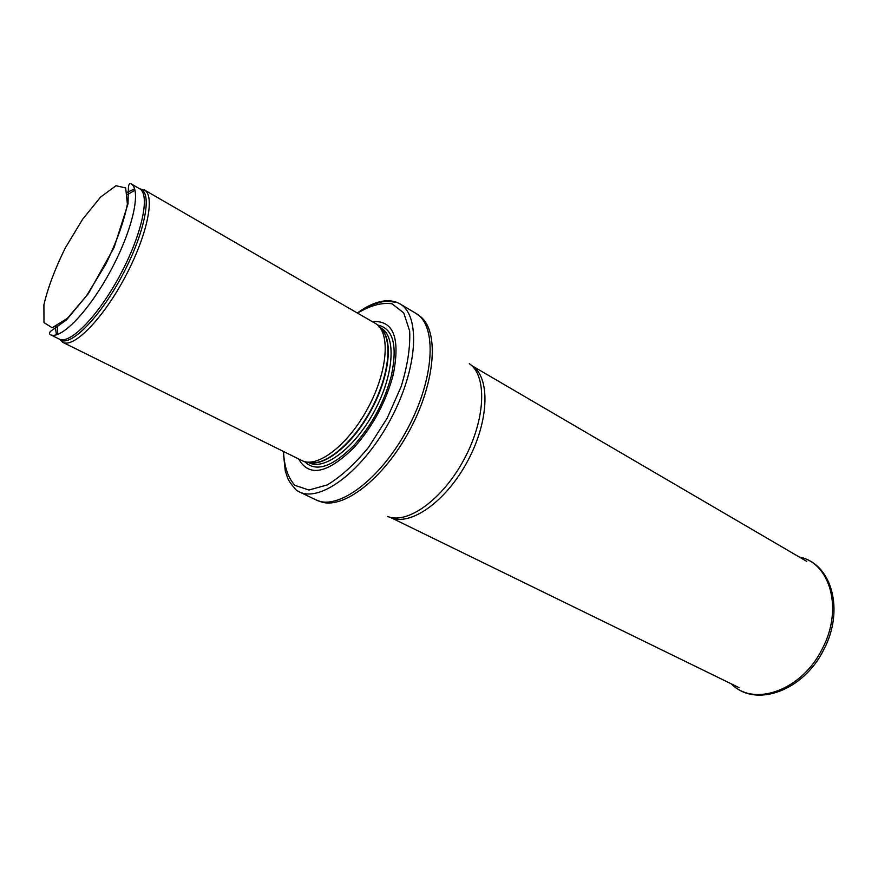 <?xml version="1.0" encoding="UTF-8"?>
<svg xmlns="http://www.w3.org/2000/svg" width="878" height="878" viewBox="0 0 878 878"><rect width="100%" height="100%" fill="white"/><g stroke="black" fill="none" stroke-linecap="round" stroke-linejoin="round"><path stroke-width="1.32" d="M57.279 325.892L57.794 334.397M59.506 339.193L63.534 342.65C74.948 347.271 103.231 318.034 124.841 277.525C146.582 237.071 155.23 197.331 145.057 190.394L139.953 188.968M135.003 190.186L127.639 194.488M62.744 342.321L302.603 460.917C318.319 467.996 348.687 444.213 368.091 407.765C387.67 371.416 390.622 332.949 376.025 323.806L144.343 189.922M298.696 459.018C309.166 477.533 327.79 473.527 354.558 447.001C373.095 425.94 385.98 401.85 393.234 374.752C400.478 337.767 393.487 320.053 372.272 321.6M283.199 451.358L285.295 471.179C288.236 478.258 285.899 478.323 296.435 490.264L299.091 491.779C320.36 502.962 363.174 470.904 390.414 419.717C417.917 368.672 420.858 315.268 399.764 303.766L397.021 302.405C386.364 298.465 373.633 301.637 358.817 311.92M50.145 334.573C60.626 340.499 89.029 311.229 110.968 270.095C133.039 229.037 141.654 189.165 130.91 183.732L139.58 188.737C150.511 194.279 142.137 234.108 120.154 275.012C98.303 315.981 69.79 345.032 59.122 339.018L50.145 334.573C49.113 333.772 49.3 332.652 50.683 331.226L66.519 319.877L88.437 293.504L114.096 247.508L128.012 203.85L128.407 187.354C128.803 184.15 129.637 182.942 130.91 183.732M65.246 248.046L82.598 219.28L100.586 197.089L115.984 185.73L125.686 187.947L127.387 204.102C124.061 221.333 116.796 241.472 105.579 264.541L86.494 295.82L67.332 318.396L52.197 327.746L43.988 322.632L43.9 304.853C47.84 287.874 54.952 268.942 65.246 248.046M55.27 326.835L56.466 334.825M58.925 338.919L61.449 340.466C72.687 344.977 100.586 316.025 121.954 275.977C143.443 235.995 152.07 196.716 142.082 189.867L139.393 188.627M134.63 188.847L127.31 192.282M308.046 462.124C324.169 467.447 353.593 443.214 371.976 407.809C390.523 372.47 392.993 335.692 378.813 326.748M308.035 462.124C323.806 467.864 352.901 444.564 371.515 409.598C390.293 374.719 393.553 337.591 380.031 327.648M307.662 462.091L309.001 462.761C324.333 470.97 355.008 447.67 374.434 411.156C394.046 374.752 396.428 336.307 381.096 328.098L379.57 327.099M304.556 461.576C315.937 472.671 332.586 467.041 354.514 444.696C372.129 424.667 384.388 401.762 391.303 375.993C397.745 345.361 393.19 328.383 377.65 325.058M283.506 451.501C284.198 466.427 287.973 477.709 294.854 485.347L308.913 490.012L327.22 484.941C341.004 476.666 354.855 464.034 368.771 447.045L387.253 418.027L401.158 386.561C407.59 365.555 410.421 347.029 409.664 330.962L403.737 312.919L392.049 303.81C381.886 302.317 370.406 305.423 357.598 313.128M299.091 491.779L315.915 499.845C337.547 511.194 380.492 479.629 407.502 428.87C434.775 378.253 437.233 325.003 415.799 313.292L399.764 303.766M315.915 499.845L319.614 501.239C341.564 511.04 383.401 479.597 409.763 430.077C436.355 380.679 439.329 328.438 419.015 315.597L415.799 313.292M387.516 516.44C407.326 524.814 442.742 499.472 464.166 459.205C485.797 419.058 487.257 375.532 469.302 363.679M739.035 687.628L390.205 517.307C409.785 526.998 445.936 501.898 467.645 461.071C489.584 420.375 490.429 376.366 471.541 365.467L806.652 561.338M799.276 557.025C832.081 563.391 844.614 610.451 823.838 649.468C803.864 690.646 755.618 708.557 731.352 683.885C753.928 707.35 802.097 690.448 822.39 648.579C843.418 608.948 830.138 562.71 799.287 557.025M63.534 342.65L59.122 339.018M145.057 190.394L139.58 188.737M379.812 327.362L381.096 328.098M307.377 462.069L309.001 462.761M391.303 375.993L393.234 374.752M354.514 444.696L354.558 447.001M397.021 302.405C381.25 300.243 382.49 302.23 374.961 303.711L357.302 312.952"/></g></svg>
